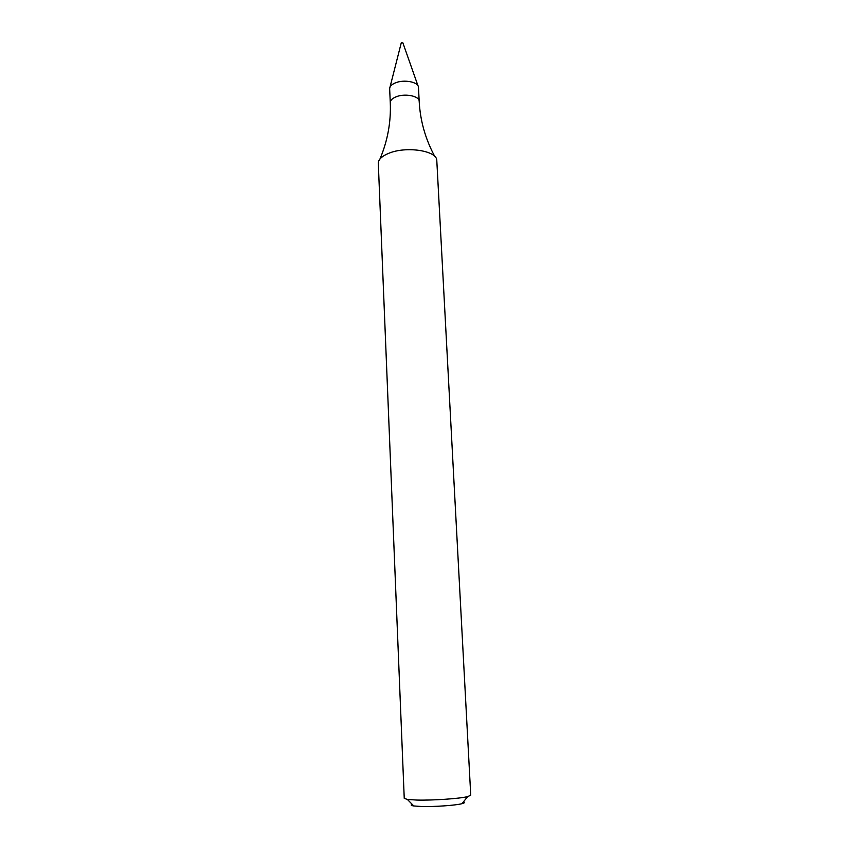 <?xml version="1.0" encoding="UTF-8"?>
<svg xmlns="http://www.w3.org/2000/svg" width="849" height="849" viewBox="0 0 849 849"><rect width="100%" height="100%" fill="white"/><g stroke="black" fill="none" stroke-linecap="round" stroke-linejoin="round"><path stroke-width="1.27" d="M389.67 88.466C389.882 86.386 391.612 84.603 394.859 83.117C403.477 79.021 418.748 81.897 418.483 87.479L419.183 101.307C419.459 95.841 404.135 93.04 395.496 97.062C392.015 98.633 390.275 100.5 390.275 102.665L389.659 88.837C389.659 86.619 391.4 84.72 394.859 83.117C403.222 79.148 418.09 81.716 418.451 87.107M388.736 153.319C405.726 146.06 436.068 150.453 436.768 159.994L470.739 795.216L467.693 796.606C459.733 798.654 432.566 800.511 416.7 800.055L407.403 799.44L404.241 798.347L378.283 162.753C378.771 159.134 382.252 155.993 388.736 153.319M412.147 804.29C410.47 804.958 411.022 805.521 413.781 805.956L421.242 806.486C433.924 806.911 455.51 805.414 461.962 803.685C464.668 802.984 465.156 802.379 463.427 801.87M389.978 87.214L401.333 42.588L402.893 42.874L418.016 85.887M434.762 156.46C425.391 139.013 420.191 120.632 419.183 101.307M379.949 159.039C387.643 140.796 391.081 122.001 390.275 102.665M461.962 803.685L467.693 796.606M413.781 805.956L407.403 799.44"/></g></svg>
